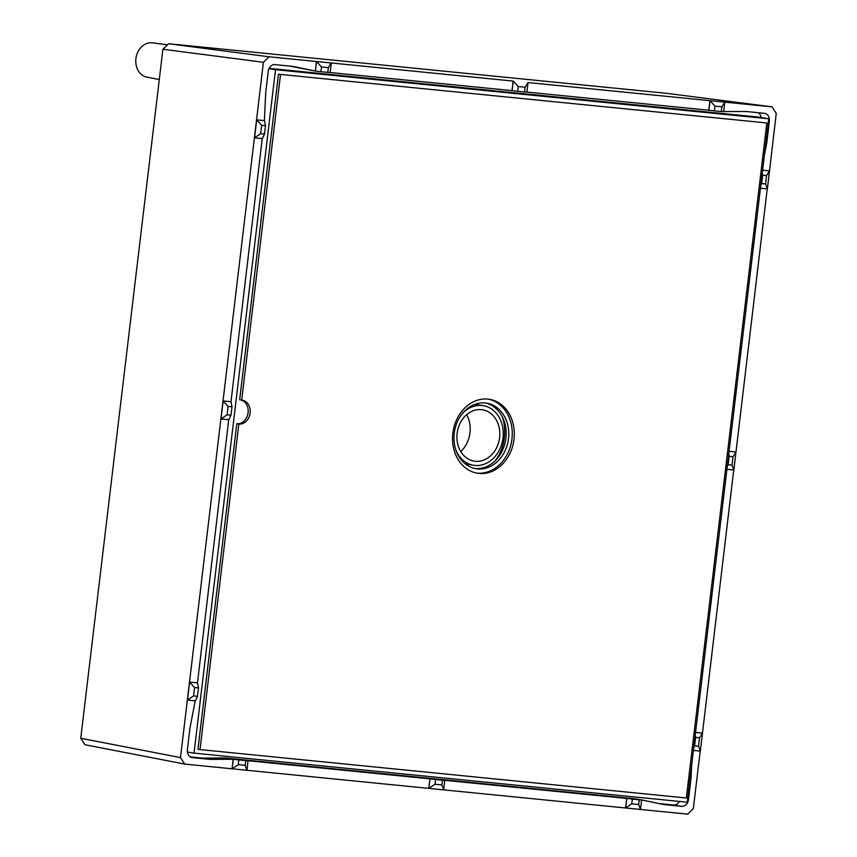<?xml version="1.0" encoding="UTF-8"?>
<svg xmlns="http://www.w3.org/2000/svg" width="857" height="857" viewBox="0 0 857 857"><rect width="100%" height="100%" fill="white"/><g stroke="black" fill="none" stroke-linecap="round" stroke-linejoin="round"><path stroke-width="1.29" d="M758.22 112.696A7.252 5.945 -80.9 0 1 761.177 117.57M289.355 66.032L315.258 71.035L293.415 66.482A12.084 9.909 99.1 0 0 293.04 66.407A12.084 9.909 99.1 0 0 292.569 66.353L275.054 64.607A7.252 5.945 99.1 0 0 268.284 71.206L265.745 92.492A12.084 9.909 99.1 0 0 265.659 93.542L264.385 120.623L256.543 119.841L180.495 757.599L184.705 764.08L232.054 768.793L233.19 759.259L210.79 759.409A12.084 9.909 99.1 0 1 209.922 759.366L192.418 757.631A7.252 5.945 99.1 0 1 192.129 757.588A7.252 5.945 99.1 0 1 187.362 749.843L189.9 728.568A12.084 9.909 99.1 0 1 190.061 727.518L195.203 700.833M663.211 804.423L664.175 804.584A12.084 9.909 99.1 0 1 663.693 804.519A12.084 9.909 99.1 0 1 663.318 804.455L641.614 799.924L640.479 809.458L625.674 807.99L626.821 798.445L632.337 799.088L631.77 803.834L638.679 804.519L639.247 799.774L641.614 799.924L633.291 798.585L225.005 757.942L202.606 758.102A12.084 9.909 -80.9 0 1 201.738 758.059L190.329 756.924M679.333 801.424A7.252 5.945 -80.9 0 1 673.495 805.012L659.194 803.587M269.119 68.367L757.534 116.991L768.718 118.78L687.228 802.206L194.025 753.11L275.515 69.685L768.718 118.78M735.863 451.993L729.071 451.318L735.992 452.014L767.24 188.883M695.552 732.446L702.472 733.131L733.721 469.99M702.344 733.11L695.552 732.435M626.681 798.424L444.74 780.309L443.733 789.875L625.546 807.969L626.821 798.445M238.278 764.669L232.183 768.815L233.318 759.281L238.846 759.923L238.278 764.669L245.188 765.355L246.977 770.293L428.8 788.376L429.935 778.842L247.994 760.727L246.977 770.293L232.054 768.793M230.865 401.729L223.013 400.947L230.994 401.751L262.242 138.609M197.474 682.868L198.481 687.914L194.582 687.528L193.575 695.916L197.474 696.302L195.332 700.844L187.479 700.073L189.633 682.086L197.474 682.868L228.723 419.726M197.346 682.847L189.493 682.065L194.582 687.528M330.181 72.524L327.813 72.384L328.381 67.639L321.471 66.953L316.522 61.511L331.327 62.989L330.181 72.524L512.004 90.617L513.139 81.083L316.394 61.49L315.387 71.056L316.522 61.511L269.055 56.787L263.399 62.282L256.543 119.841L264.385 120.623M769.382 170.886L762.591 170.211L769.522 170.907L776.249 113.338L772.028 106.846L527.933 82.551M526.926 92.106L524.559 91.967L525.127 87.232L528.073 82.572L526.926 92.106L708.75 110.199L709.885 100.665L724.69 102.133M638.679 804.519L640.479 809.458L687.689 814.15L693.334 808.644L700.201 751.107M664.175 804.584L681.679 806.33A7.252 5.945 99.1 0 0 688.46 799.72L690.999 778.445A12.084 9.909 99.1 0 0 691.085 777.395L691.663 765.022M764.337 155.599L766.683 143.408A12.084 9.909 99.1 0 0 766.844 142.369L769.382 121.094A7.252 5.945 99.1 0 0 764.605 113.338A7.252 5.945 99.1 0 0 764.315 113.306L746.811 111.56A12.084 9.909 99.1 0 0 745.944 111.528L721.305 111.549L721.873 106.814L714.974 106.129L714.406 110.864L721.305 111.549M772.028 106.846L666.36 93.295L168.561 43.739L269.055 56.787M184.705 764.08L84.972 744.744L80.751 738.263L180.495 757.599M263.399 62.282L162.905 49.245L80.751 738.263M466.658 414.681A26.953 22.1 -80.9 0 1 469.968 432.785A26.953 22.1 -80.9 0 1 460.755 451.553M499.61 437.584A26.01 21.329 -80.9 0 1 474.789 461.227A26.01 21.329 -80.9 0 1 457.135 433.353A26.01 21.329 -80.9 0 1 483.005 409.882A26.01 21.329 -80.9 0 1 499.61 437.584M465.372 463.958A30.199 24.767 99.1 0 0 466.09 464.087L473.6 465.287A30.199 24.767 -80.9 0 1 456.053 450.493M461.859 414.22A30.199 24.767 -80.9 0 1 483.144 405.65L475.635 404.44A30.199 24.767 99.1 0 0 474.917 404.343M483.144 405.65A30.199 24.767 -80.9 0 1 502.823 439.384A30.199 24.767 -80.9 0 1 473.6 465.287M714.406 110.864L708.75 110.199M525.127 87.232L518.217 86.536L517.66 91.281L524.559 91.967M517.66 91.281L512.004 90.617M321.471 66.953L320.914 71.699L327.813 72.384M320.914 71.699L315.387 71.056M693.731 747.7L694.631 745.794L698.53 746.179L699.537 737.781L695.627 737.395L694.631 745.794M695.627 737.395L695.209 735.274M727.25 466.583L728.15 464.676L732.049 465.062L733.056 456.674L729.157 456.288L728.15 464.676M729.157 456.288L728.729 454.167M760.77 185.476L761.669 183.569L765.58 183.955L766.576 175.556L762.676 175.171L761.669 183.569M762.676 175.171L762.248 173.05M225.005 757.942L233.318 759.281M245.188 765.355L245.745 760.609L238.846 759.923M245.745 760.609L248.123 760.748M430.064 778.863L435.592 779.506L435.024 784.251L441.933 784.937L443.733 789.875L428.928 788.397L429.935 778.842M441.933 784.937L442.501 780.191L435.592 779.506M442.501 780.191L444.869 780.331M639.247 799.774L632.337 799.088M264.513 120.644L265.52 125.69L261.621 125.304L260.614 133.692L264.524 134.078L265.52 125.69M264.524 134.078L262.371 138.62L254.39 137.827M230.994 401.751L232.001 406.796L228.101 406.411L227.094 414.809L231.004 415.195L232.001 406.796M231.004 415.195L228.851 419.737L220.87 418.934M197.474 696.302L198.481 687.914M495.517 460.423A41.072 33.68 99.1 0 0 502.448 417.113M167.49 44.789L152.492 42.85A17.386 14.258 99.1 0 0 135.909 58.651A17.386 14.258 99.1 0 0 146.997 77.162L159.295 79.519M168.561 43.739L162.905 49.245M766.576 175.556L769.522 170.907L767.369 188.894L760.448 188.197M631.77 803.834L625.546 807.969M708.878 110.221L710.014 100.687L714.974 106.129M721.873 106.814L724.818 102.154L723.683 111.699M699.537 737.781L702.472 733.131L700.33 751.118L693.399 750.421M193.575 695.916L187.351 700.051M328.381 67.639L331.188 62.968M260.614 133.692L254.529 137.838L256.671 119.862L261.621 125.304M512.132 90.638L513.268 81.094L518.217 86.536M227.094 414.809L220.999 418.955L223.152 400.969L228.101 406.411M435.024 784.251L428.8 788.376M733.056 456.674L735.992 452.014L733.849 470L726.929 469.315M733.849 470L732.049 465.062M698.53 746.179L700.33 751.118M765.58 183.955L767.369 188.894M200.024 749.586L686.328 797.996L766.822 122.958L278.471 74.227L239.649 399.758L241.695 400.08A12.084 9.909 -80.9 0 1 242.177 400.144A12.084 9.909 -80.9 0 1 250.094 413.342A12.084 9.909 -80.9 0 1 238.835 424.065L200.024 749.586L197.978 749.264L236.789 423.733L238.835 424.065M280.518 74.559L241.695 400.08M452.839 433.235A37.451 30.713 -80.9 0 1 489.336 399.298A37.451 30.713 -80.9 0 1 513.75 441.13A37.451 30.713 -80.9 0 1 477.499 473.246A37.451 30.713 -80.9 0 1 452.839 433.235M240.603 399.908A12.084 9.909 -80.9 0 1 248.005 413.31A12.084 9.909 -80.9 0 1 236.789 423.733M766.822 122.958L278.471 74.227M268.991 68.646L275.515 69.685M187.383 752.05L194.025 753.11M477.445 468.918A33.219 27.242 -80.9 0 1 476.117 468.747A33.219 27.242 -80.9 0 1 454.467 431.639A33.219 27.242 -80.9 0 1 486.626 403.144A33.219 27.242 -80.9 0 1 508.394 439.448A33.219 27.242 -80.9 0 1 477.445 468.918M474.832 468.5A33.219 27.242 99.1 0 0 474.853 468.5A33.219 27.242 99.1 0 0 505.684 439.823A33.219 27.242 99.1 0 0 485.319 402.972M476.481 473.064A37.451 30.713 99.1 0 0 511.704 440.798A37.451 30.713 99.1 0 0 488.319 399.158M768.461 120.944L769.382 121.094M765.933 142.219L766.844 142.369M765.804 143.269L766.683 143.408M292.666 66.364L293.415 66.482M191.85 757.534L192.418 757.631M202.606 758.102L210.79 759.409M201.738 758.059L209.922 759.366M690.206 777.256L691.085 777.395M690.078 778.295L690.999 778.445M687.539 799.57L688.46 799.72M673.495 805.012L681.679 806.33"/></g></svg>
